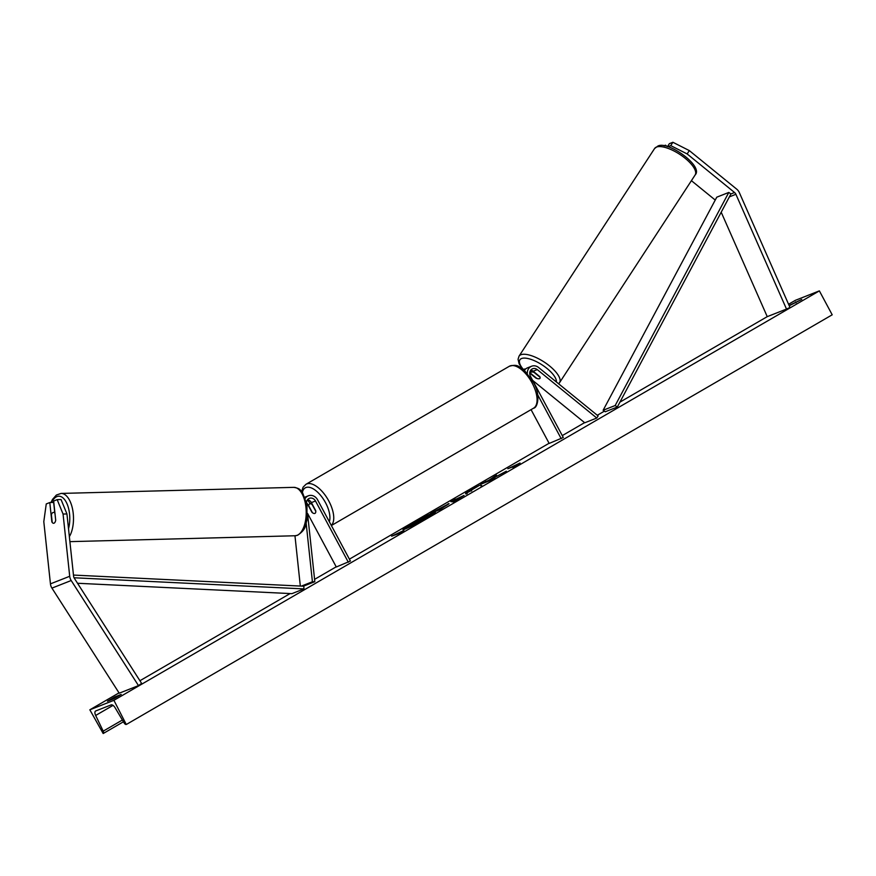 <?xml version="1.0" encoding="UTF-8"?>
<svg xmlns="http://www.w3.org/2000/svg" width="876" height="876" viewBox="0 0 876 876"><rect width="100%" height="100%" fill="white"/><g stroke="black" fill="none" stroke-linecap="round" stroke-linejoin="round"><path stroke-width="1.31" d="M54.005 523.202A5.442 2.475 -91.9 0 0 55.703 520.3L53.644 501.028L57.17 499.638L61.046 499.506L66.937 513.927L73.584 576.145A4.347 3.833 68.5 0 0 74.329 578.269L141.605 683.357L138.485 685.612L119.224 693.201L51.936 588.114A8.705 7.654 68.5 0 1 51.553 587.457A8.705 7.654 68.5 0 1 50.447 583.865L43.8 521.647L46.253 503.941L49.79 502.539L51.848 521.822A5.442 2.475 -91.9 0 0 53.611 523.29A5.442 2.475 -91.9 0 0 54.005 523.202M49.79 502.539L53.666 502.419L54.728 512.372M66.937 513.927L63.061 514.059L69.708 576.277A8.705 7.654 68.5 0 0 70.814 579.868A8.705 7.654 68.5 0 0 71.197 580.525L138.485 685.612M63.061 514.059L57.17 499.638M691.416 180.675L715.243 200.056M672.888 142.273L670.753 145.635L687.156 153.946L734.559 192.512A4.347 3.833 -111.5 0 1 735.906 194.297L786.506 309.064L789.988 307.476L739.388 192.709A8.705 7.654 -111.5 0 0 739.059 192.03A8.705 7.654 -111.5 0 0 736.694 189.15L689.303 150.584L672.888 142.273L669.363 143.664L667.501 146.577M670.753 145.635L667.994 146.719M687.156 153.946L689.303 150.584M721.2 212.211L767.245 316.652L786.506 309.064M665.015 145.953L665.508 145.175L663.997 145.777M665.508 145.175L667.063 146.445M540.01 377.074L539.934 377.184A5.442 1.993 33.1 0 1 539.966 378.344A5.442 1.993 33.1 0 1 539.485 378.684A5.442 2.179 32.5 0 1 535.926 378.114L536.123 377.808M530.506 370.515A8.158 7.183 68.5 0 1 530.659 370.647L531.535 371.347M527.286 373.439A8.158 7.183 -111.5 0 1 531.601 366.234A8.158 7.183 -111.5 0 1 538.609 367.515L598.122 415.936L596.786 418.038L584.752 422.78L532.696 380.436M524.363 370.493A8.158 7.183 -111.5 0 1 527.505 367.843L531.601 366.234M531.064 409.65L549.175 443.431L563.29 437.485L530.44 376.231A5.442 4.785 -111.5 0 1 532.597 368.763A5.442 4.785 -111.5 0 1 537.273 369.617L596.786 418.038M530.779 370.132A5.442 4.785 -111.5 0 1 533.177 371.227L539.78 376.603A5.442 2.179 32.5 0 1 539.999 378.29M535.926 378.114L529.717 373.066M561.209 438.69L537.798 395.01M525.71 368.927A8.158 7.183 68.5 0 0 523.662 369.354A8.158 7.183 68.5 0 0 523.246 369.541M306.184 523.487L312.414 581.763L301.377 586.11M294.96 535.762L300.326 586.066M307.596 513.467L336.296 566.991L350.411 561.034L317.561 499.791A8.158 7.183 68.5 0 0 308.341 495.805A8.158 7.183 68.5 0 0 305.297 498.302M348.33 562.239L315.491 500.995A5.442 4.785 68.5 0 0 309.348 498.334A5.442 4.785 68.5 0 0 306.49 502.353M306.589 502.802A5.442 4.785 -111.5 0 1 307.542 504.116L311.9 512.252A5.442 2.562 -120.1 0 0 315.021 513.336A5.442 2.562 -120.1 0 0 315.754 510.741L311.396 502.605A5.442 4.785 68.5 0 0 307.52 499.714M307.585 513.829L314.834 581.686L312.414 581.763M314.834 581.686L303.359 586.208M310.016 503.656L309.622 502.912A8.158 7.183 -111.5 0 0 307.246 500.097M312.141 504.543L315.809 511.376A5.442 2.562 59.9 0 1 315.021 513.336A5.442 2.562 59.9 0 1 312.436 512.712L308.779 505.868A5.442 2.562 59.9 0 1 309.556 503.919A5.442 2.562 59.9 0 1 312.141 504.543L312.371 504.412M52.21 522.337L51.388 514.683A5.442 2.65 88.5 0 1 53.042 512.493A5.442 2.65 88.5 0 1 53.469 512.405A5.442 2.65 88.5 0 1 54.947 513.259M407.493 526.87A18.352 1.15 -28.2 0 0 403.573 529.575M411.041 524.111A18.352 1.15 -28.2 0 0 402.993 529.575A18.352 1.15 -28.2 0 0 427.28 517.705A18.352 1.15 -28.2 0 0 435.339 512.23A18.352 1.15 -28.2 0 0 411.041 524.111M113.913 700.318L89.845 709.801L103.171 733.53A2.453 1.15 -120.1 0 0 103.248 733.497A2.453 1.15 -120.1 0 0 103.204 731.153L95.659 715.462A4.621 2.179 59.9 0 1 95.572 711.038A4.621 2.179 59.9 0 1 95.714 710.962L111.121 704.895A4.621 2.179 59.9 0 1 115.139 707.786L124.107 722.908A2.453 1.15 -120.1 0 0 126.243 724.441L113.913 700.318L819.367 290.876L795.298 300.358L788.575 304.257M767.245 316.641L619.912 402.15M604.396 411.151L597.301 415.268M584.588 422.648L562.283 435.602M549.088 443.256L349.393 559.162M336.198 566.816L314.583 579.365M290.12 593.567L139.93 680.729M119.016 692.872L89.845 709.801M466.919 493.177C464.247 494.152 465.495 493.111 470.664 490.067L479.72 485.195L473.051 489.136C470.719 490.516 470.248 490.954 471.638 490.429L465.528 493.527M471.616 491.02L470.861 490.637L471.66 490.418M448.26 504.269L448.041 503.864C450.023 503.152 448.797 504.072 444.373 506.646L440.245 509.547L430.62 513.347L449.027 503.601M494.316 477.146L496.462 475.131L489.202 480.07L480.694 484.286L490.319 480.486L494.918 477.825L493.024 478.252L506.306 471.211L494.513 477.519M107.463 701.238L113.727 698.774L121.195 694.438L114.931 696.902L107.463 701.238M789.112 305.472L801.748 299.439L789.232 305.757M398.876 533.353L403.869 531.152L403.858 530.462L391.649 536.2L398.974 533.539M520.048 463.032L520.07 463.711L512.58 467.357L515.066 465.923L507.85 468.759L520.048 463.032M464.061 495.411L453.429 501.904L450.811 501.63L464.061 495.411M819.367 290.876L832.2 314.802L126.746 724.244M115.446 697.865L114.931 696.902M796.01 302.866L795.485 301.902M435.011 512.723A18.352 1.15 -28.2 0 0 425.637 516.862M421.761 520.41L429.339 516.49M415.104 524.341L407.45 526.783L425.528 516.906C426.886 516.391 426.732 516.665 425.068 517.727L432.394 514.092L417.096 522.972L407.45 526.783M425.528 516.906C426.886 516.391 426.732 516.665 425.068 517.727M400.135 532.98L398.93 533.451M403.869 531.086L403.102 531.535M516.325 465.539L515.121 466.01M519.293 464.094L520.059 463.645M494.721 476.774L489.454 480.552L485.293 481.614M485.545 482.096L484.056 482.961M433.981 512.022L437.551 509.952M443.924 506.416L447.899 504.51M437.463 509.788L443.541 506.503L437.463 509.788L442.194 508.146M444.165 506.875L443.574 506.492M467.182 493.648C464.51 494.633 465.758 493.593 470.916 490.549M480.913 485.983L480.771 485.392M481.034 485.873L481.712 485.512M451.72 501.718L455.213 499.068M455.476 499.55L456.166 499.221M460.721 497.064L463.36 495.816M457.239 499.616L460.677 496.988L456.122 499.134L457.732 499.331M456.122 499.134L456.987 499.134M421.126 519.654L414.37 523.191L421.378 519.446M539.485 378.684A5.442 1.993 33.1 0 1 536.703 378.29L530.878 373.548A5.442 1.993 33.1 0 1 530.845 372.399A5.442 1.993 33.1 0 1 531.327 372.048A5.442 1.993 33.1 0 1 534.108 372.442L534.305 372.147M539.934 377.184L534.108 372.442M74.044 577.766L303.939 588.902L291.894 593.654L77.526 583.263M73.464 575.072L303.83 586.23L303.939 588.902M617.317 407.022L605.272 411.764L603.137 410.264L615.182 405.522L617.317 407.022L730.945 193.935L728.81 192.435L615.182 405.522M728.81 192.435L716.776 197.177L603.137 410.264M71.197 580.525L51.936 588.114M69.708 576.277L50.447 583.865M734.559 192.512L730.945 193.935M735.906 194.297L729.39 196.859M537.273 369.617L533.177 371.227M315.491 500.995L311.396 502.605M307.542 504.116L306.907 504.379M329.332 521.735A21.495 10.129 -120.1 0 0 325.533 502.714A21.495 10.129 -120.1 0 0 311.725 488.085A21.495 10.129 -120.1 0 0 302.373 492.509M301.651 491.556L303.085 487.209L305.943 484.319A24.21 11.41 59.9 0 1 328.818 501.028A24.21 11.41 59.9 0 1 331.303 525.403M532.148 383.02A24.21 11.41 -120.1 0 0 509.285 366.299C518.636 363.518 519.129 367.416 524.702 370.8L533.342 382.21C540.82 394.32 537.7 407.931 533.593 408.172A24.21 11.41 -120.1 0 0 532.148 383.02M68.514 528.732A21.495 10.468 -91.5 0 0 67.693 505.496A21.495 10.468 -91.5 0 0 57.05 496.539A21.495 10.468 -91.5 0 0 51.607 502.485M50.983 502.506L52.494 499.43L56.371 495.05L61.057 493.429A24.21 11.793 88.5 0 1 72.653 509.569A24.21 11.793 88.5 0 1 69.368 536.649M296.953 535.389A24.21 11.793 -91.5 0 0 306.107 509.274A24.21 11.793 -91.5 0 0 293.778 487.352C301.213 488.633 299.964 490.352 302.625 492.87L306.972 504.773L306.928 520.224C305.176 525.293 306.655 529.126 297.61 535.258L295.037 535.762A24.21 11.793 -91.5 0 0 296.953 535.389M103.248 733.497L123.439 721.78L103.313 733.453M113.026 705.388L95.659 715.462M122.388 720.017L103.204 731.153M695.128 174.981C703.943 166.221 667.786 140.521 657.865 146.062L654.591 148.515A24.21 8.88 33.1 0 1 656.704 146.982A24.21 8.88 33.1 0 1 682.481 156.224A24.21 8.88 33.1 0 1 695.128 174.981L559.556 382.67A24.21 8.88 -146.9 0 0 546.909 363.912A24.21 8.88 -146.9 0 0 521.132 354.66A24.21 8.88 -146.9 0 0 519.008 356.204L518.055 359.302L519.118 363.792L522.644 369.059M523.377 369.464A21.495 7.884 33.1 0 1 521.778 358.448A21.495 7.884 33.1 0 1 543.12 365.566A21.495 7.884 33.1 0 1 556.37 381.969M304.257 497.415L308.341 495.805M305.943 484.319L509.285 366.299M311.495 502.791L309.556 503.919M331.369 525.545L533.593 408.172M61.057 493.429L293.778 487.352M54.849 512.372L53.469 512.405M69.894 541.642L295.037 535.762M654.591 148.515L519.008 356.204M532.071 370.526L530.845 372.399M558.603 383.776L559.556 382.67"/></g></svg>
